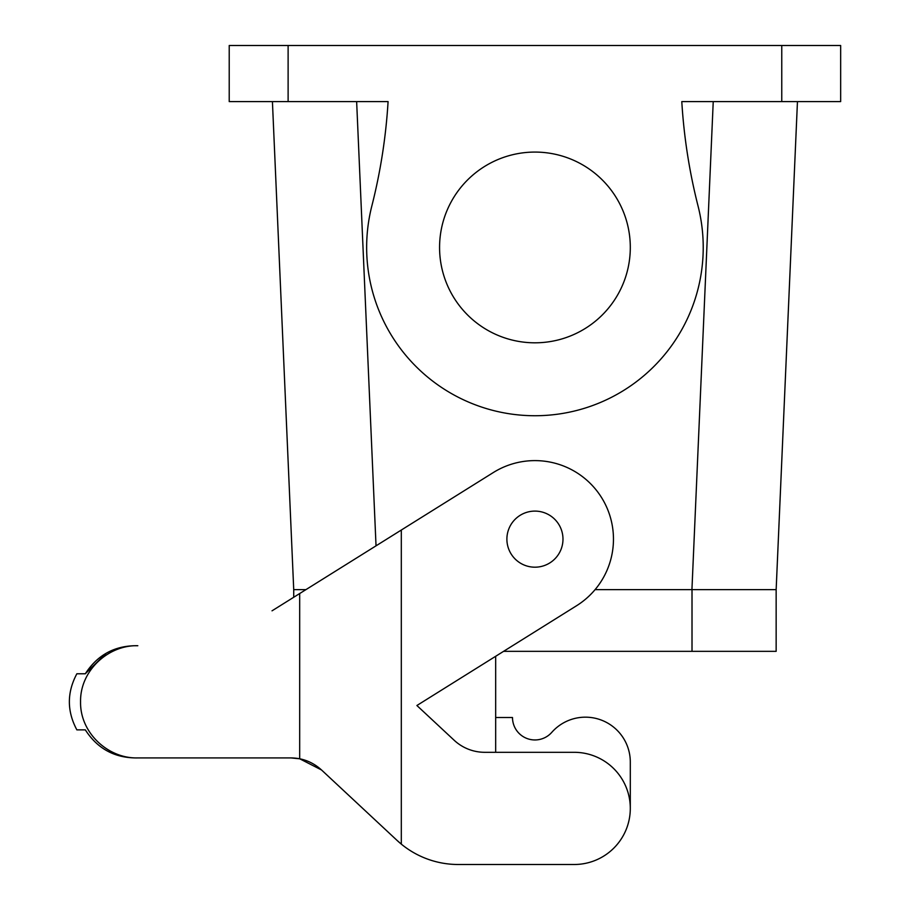 <?xml version="1.0" encoding="UTF-8"?>
<svg xmlns="http://www.w3.org/2000/svg" width="910" height="910" viewBox="0 0 910 910"><rect width="100%" height="100%" fill="white"/><g stroke="black" fill="none" stroke-linecap="round" stroke-linejoin="round"><path stroke-width="1.36" d="M781.758 101.601L781.758 45.5L840.658 45.5L840.658 101.601L681.795 101.601A560.958 560.958 0 0 0 698.05 206.024A168.293 168.293 0 0 1 534.932 415.733A168.293 168.293 0 0 1 371.826 206.024A560.958 560.958 0 0 0 388.081 101.601L229.218 101.601L229.218 45.5L288.117 45.5L288.117 101.601M305.942 589.635L293.725 589.635L272.42 101.601L293.725 589.635L298.798 589.635M595.094 589.635L692.01 589.635L595.094 589.635M692.01 651.332L692.01 589.635L776.15 589.635L797.456 101.601L776.15 589.635L776.15 651.332L503.594 651.332L495.666 656.292L495.666 752.308M781.758 45.5L288.117 45.5M451.246 201.724A95.368 95.368 0 0 1 580.66 163.755A95.368 95.368 0 0 1 618.629 293.168A95.368 95.368 0 0 1 489.216 331.138A95.368 95.368 0 0 1 451.246 201.724M630.3 762.057L630.3 808.398L630.3 762.057A44.874 44.874 0 0 0 551.767 732.368A22.443 22.443 0 0 1 512.501 717.524L495.666 717.524M321.526 769.974L299.686 758.781L290.916 757.916C302.541 758.03 312.744 762.057 321.526 769.974L397.033 840.385L321.776 770.201M401.31 530.029L401.31 844.127L397.033 840.385A89.749 89.749 0 0 0 458.242 864.5L574.199 864.5A56.102 56.102 0 0 0 630.3 808.398A56.102 56.102 0 0 0 574.199 752.308L484.768 752.308A44.874 44.874 0 0 1 454.158 740.251L416.894 705.512L576.553 605.741A78.533 78.533 0 0 0 601.533 497.531A78.533 78.533 0 0 0 493.322 472.54L272.022 610.826M272.022 757.916L134.76 757.916C113.545 757.427 97.063 748.077 85.324 729.865L76.861 729.865C66.874 711.176 66.874 692.476 76.861 673.775L85.312 673.775C97.051 655.564 113.534 646.214 134.748 645.725L137.819 645.725C108.404 644.815 79.966 670.636 80.558 701.826L80.558 701.712M134.76 757.916L137.819 757.916C108.404 758.826 79.966 733.016 80.558 701.826L80.558 701.928M85.358 673.696L106.174 653.255M134.748 645.725L137.819 645.725M290.916 757.916L137.819 757.916M458.242 864.5L574.199 864.5M506.893 539.084A28.051 28.051 0 0 0 534.875 567.192A28.051 28.051 0 0 0 562.983 539.198A28.051 28.051 0 0 0 534.989 511.101A28.051 28.051 0 0 0 506.893 539.084M293.725 589.635L293.725 597.267M356.64 101.601L376.035 545.829M713.235 101.601L691.93 589.635M299.686 758.781L299.686 593.536"/></g></svg>
